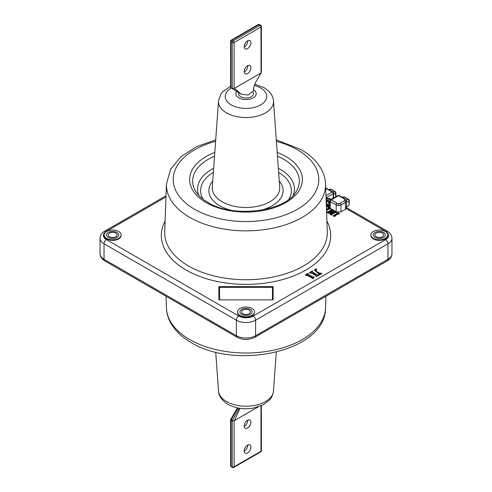 <?xml version="1.0" encoding="UTF-8"?>
<svg xmlns="http://www.w3.org/2000/svg" width="492" height="492" viewBox="0 0 492 492"><rect width="100%" height="100%" fill="white"/><g stroke="black" fill="none" stroke-linecap="round" stroke-linejoin="round"><path stroke-width="0.74" d="M109.538 236.726A4.41 2.546 180 0 1 108.246 234.924A4.41 2.546 180 0 1 110.971 232.568A4.41 2.546 180 0 1 115.774 233.122A4.41 2.546 180 0 1 117.065 234.924A4.41 2.546 180 0 1 114.347 237.273A4.41 2.546 180 0 1 109.538 236.726A4.41 2.546 180 0 1 108.246 234.924A4.41 2.546 180 0 1 110.971 232.568A4.41 2.546 180 0 1 115.774 233.122A4.41 2.546 180 0 1 117.065 234.924A4.41 2.546 180 0 1 114.347 237.273A4.41 2.546 180 0 1 109.538 236.726M118.652 231.461A8.481 4.895 180 0 1 121.137 234.924A8.481 4.895 180 0 1 115.903 239.444A8.481 4.895 180 0 1 106.659 238.386A8.481 4.895 180 0 1 104.181 234.924A8.481 4.895 180 0 1 109.415 230.397A8.481 4.895 180 0 1 118.652 231.461M104.181 234.924L104.181 235.477A8.481 4.895 0 0 0 106.659 238.94A8.481 4.895 0 0 0 115.903 239.998A8.481 4.895 0 0 0 121.137 235.477L121.137 234.924M242.882 313.705A4.41 2.546 180 0 1 241.59 311.91A4.41 2.546 180 0 1 244.315 309.554A4.41 2.546 180 0 1 249.118 310.108A4.41 2.546 180 0 1 250.41 311.91A4.41 2.546 180 0 1 247.685 314.259A4.41 2.546 180 0 1 242.882 313.705M251.996 308.447A8.481 4.895 180 0 1 254.481 311.91A8.481 4.895 180 0 1 249.247 316.43A8.481 4.895 180 0 1 240.004 315.366A8.481 4.895 180 0 1 237.519 311.91A8.481 4.895 180 0 1 242.753 307.383A8.481 4.895 180 0 1 251.996 308.447M237.519 311.91L237.519 312.463A8.481 4.895 0 0 0 240.004 315.925A8.481 4.895 0 0 0 249.247 316.983A8.481 4.895 0 0 0 254.481 312.463L254.481 311.91M376.226 236.726A4.41 2.546 180 0 1 374.935 234.924A4.41 2.546 180 0 1 377.653 232.568A4.41 2.546 180 0 1 382.462 233.122A4.41 2.546 180 0 1 383.754 234.924A4.41 2.546 180 0 1 381.029 237.273A4.41 2.546 180 0 1 376.226 236.726A4.41 2.546 180 0 1 374.935 234.924A4.41 2.546 180 0 1 377.653 232.568A4.41 2.546 180 0 1 382.462 233.122A4.41 2.546 180 0 1 383.754 234.924A4.41 2.546 180 0 1 381.029 237.273A4.41 2.546 180 0 1 376.226 236.726M385.341 231.461A8.481 4.895 180 0 1 387.819 234.924A8.481 4.895 180 0 1 382.585 239.444A8.481 4.895 180 0 1 373.348 238.386A8.481 4.895 180 0 1 370.863 234.924A8.481 4.895 180 0 1 376.097 230.397A8.481 4.895 180 0 1 385.341 231.461M370.863 234.924L370.863 235.477A8.481 4.895 0 0 0 373.348 238.94A8.481 4.895 0 0 0 382.585 239.998A8.481 4.895 0 0 0 387.819 235.477L387.819 234.924M335.095 215.883L333.213 215.57L337.211 213.264L337.481 212.415L339.277 213.454L337.813 213.608L335.212 215.109L334.615 215.49L335.095 215.883M337.813 213.608L337.813 214.161L334.615 216.043L335.015 216.548L333.213 216.123L333.865 215.748M335.212 215.109L334.615 216.043M332.014 210.262L329.222 211.88L334.48 211.529L334.548 210.724L336.546 211.88L335.015 211.99L331.952 213.762L331.749 214.647L329.751 213.491L331.282 213.374L334.08 211.763L328.822 212.107L328.754 212.913L326.756 211.763L328.287 211.646L331.35 209.875L331.553 208.989L333.551 210.145L332.014 210.262L332.014 210.816L330.304 211.806M336.411 211.954L336.411 212.507L335.015 212.544L331.719 214.463M335.015 211.99L335.015 212.544M331.952 213.762L331.952 214.315M331.885 215.121L331.473 214.18L331.749 215.201L329.751 214.045L331.282 213.928M332.998 212.384L328.711 212.728M328.822 212.107L328.754 213.467L326.756 212.316L328.287 212.2M326.467 209.315L328.422 208.184L328.687 207.341L330.483 208.374L329.019 208.528L326.491 209.992M329.019 208.528L329.019 209.088L326.51 210.533M319.443 274.167L314.64 270.446L315.243 269.05L316.596 268.952L316.116 270.133L315.47 270.354M316.116 269.579L315.575 269.721C315.569 270.723 316.393 271.572 318.041 272.26L319.443 273.072L321.602 273.245L316.288 276.313L316.005 275.071L311.719 272.599L309.573 272.433L312.371 270.821L311.99 271.473L312.654 272.058L317.875 275.071L319.923 273.89L314.64 269.893M315.366 270.034L315.575 269.721L315.575 270.28M321.602 273.245L321.602 273.798L316.288 276.639M316.288 276.313L316.288 276.867M312.555 270.926L312.18 271.744M308.269 273.404L307.728 273.903L312.094 276.578L313.023 277.064L314.234 276.744L313.213 278.195L307.617 274.966L305.563 274.751L308.078 273.294L307.943 274.167M314.234 276.744L313.213 278.749L307.617 275.52L305.563 275.305L306.83 274.573M313.379 278.097L313.379 278.65M219.543 287.512A0.676 0.553 0 0 1 218.866 286.959L218.866 299.487A0.676 0.394 180 0 0 219.543 299.88L272.457 299.88L272.457 286.565L219.543 286.565L219.543 287.402L272.457 287.402M272.457 286.565A0.676 0.394 180 0 1 273.134 286.959A0.676 0.553 0 0 1 272.457 287.512M272.457 299.88A0.676 0.394 180 0 0 273.134 299.487L273.134 286.959M218.866 286.959A0.676 0.394 180 0 1 219.543 286.565M316.547 269.481L316.596 270.01L316.116 270.133M316.479 275.938L311.719 273.152L309.573 272.986L310.882 272.23M329.419 208.313L330.483 208.928L329.019 209.088M332.432 210.053L333.551 210.699L332.014 210.816M338.213 213.393L339.277 214.008L337.813 214.161M247.556 65.793A4.748 2.743 -60 0 1 249.936 65.553A4.748 2.743 -60 0 1 250.662 69.36A4.748 2.743 -60 0 1 247.556 73.542A4.748 2.743 -60 0 1 245.182 73.782A4.748 2.743 -60 0 1 244.456 69.975A4.748 2.743 -60 0 1 247.556 65.793M247.79 65.664A4.748 2.743 -60 0 1 244.444 71.746A4.748 2.743 -60 0 1 244.21 71.869M247.556 40.867A4.748 2.743 -60 0 1 249.936 40.633A4.748 2.743 -60 0 1 250.662 44.44A4.748 2.743 -60 0 1 247.556 48.622A4.748 2.743 -60 0 1 245.182 48.856A4.748 2.743 -60 0 1 244.456 45.049A4.748 2.743 -60 0 1 247.556 40.867M247.79 40.744A4.748 2.743 -60 0 1 244.444 46.82A4.748 2.743 -60 0 1 244.21 46.943M247.556 452.935A4.748 2.743 120 0 0 250.662 448.747A4.748 2.743 120 0 0 249.936 444.946A4.748 2.743 120 0 0 247.556 445.18A4.748 2.743 120 0 0 244.456 449.362A4.748 2.743 120 0 0 245.182 453.169A4.748 2.743 120 0 0 247.556 452.935M247.79 445.057A4.748 2.743 -60 0 1 244.444 451.133A4.748 2.743 -60 0 1 244.21 451.256M247.556 428.009A4.748 2.743 120 0 0 250.662 423.827A4.748 2.743 120 0 0 249.936 420.02A4.748 2.743 120 0 0 247.556 420.254A4.748 2.743 120 0 0 244.456 424.442A4.748 2.743 120 0 0 245.182 428.243A4.748 2.743 120 0 0 247.556 428.009M247.79 420.131A4.748 2.743 -60 0 1 244.444 426.207A4.748 2.743 -60 0 1 244.21 426.336M240.188 93.621L241.32 94.279L248.196 95.036L253.46 90.922M255.612 82.367L261.357 72.472L255.612 82.367C254.081 85.78 253.368 88.665 253.46 91.014M261.387 72.355L261.387 26.47A1.359 0.781 0 0 1 260.988 27.023L234.13 42.527A1.359 0.781 -120 0 0 233.171 40.867L260.028 25.356A1.359 0.781 60 0 1 260.988 27.023L261.024 71.906M234.444 88.314L241.32 94.279L232.249 88.517L234.444 88.314L260.674 73.173M239.918 408.317L234.444 420.629L258.214 406.902M234.444 420.629L232.661 420.992L232.495 420.346L239.13 408.194M234.13 420.986L234.13 466.779A1.359 0.781 180 0 1 232.212 466.779L232.212 421.25L230.711 419.873L231.012 419.184L230.711 419.873L231.252 419.633L232.495 420.346M232.212 421.25L232.661 420.992M237.236 407.831L236.388 409.633L237.396 407.868M237.919 407.973L231.252 419.633M232.249 88.517L232.212 42.527L231.012 41.838A1.359 0.781 -60 0 1 231.972 40.172A1.359 0.781 60 0 0 231.289 40.11A1.359 1.359 0 0 0 230.613 41.285A1.359 0.781 0 0 0 231.012 41.838L230.976 87.785L240.477 93.818M231.012 87.804L232.212 88.499M230.613 41.285L230.613 87.17L230.976 87.785M236.64 91.389A10.172 5.873 0 0 0 235.828 93.689A10.172 5.873 0 0 0 238.804 97.846A10.172 5.873 0 0 0 249.893 99.12A10.172 5.873 0 0 0 256.172 93.689A10.172 5.873 0 0 0 253.534 89.747M238.731 92.711A7.46 4.305 0 0 0 240.723 96.74A7.46 4.305 0 0 0 249.942 97.348A7.46 4.305 0 0 0 253.066 92.305M242.882 310.108A4.41 2.546 180 0 1 247.685 309.554A4.41 2.546 180 0 1 250.41 311.91A4.41 2.546 180 0 1 249.118 313.705A4.41 2.546 180 0 1 244.315 314.259A4.41 2.546 180 0 1 241.59 311.91A4.41 2.546 180 0 1 242.882 310.108M250.317 314.4A6.107 3.524 180 0 1 241.683 314.4A6.107 3.524 180 0 1 241.683 309.413A6.107 3.524 180 0 1 250.317 309.413A6.107 3.524 180 0 1 250.317 314.4M383.662 232.433A6.107 3.524 180 0 1 383.662 237.415A6.107 3.524 180 0 1 375.027 237.415A6.107 3.524 180 0 1 375.027 232.433A6.107 3.524 180 0 1 383.662 232.433M108.338 237.415A6.107 3.524 180 0 1 108.338 232.433A6.107 3.524 180 0 1 116.973 232.433A6.107 3.524 180 0 1 116.973 237.415A6.107 3.524 180 0 1 108.338 237.415M219.543 299.88L219.543 287.402M329.302 198.737A1.359 0.781 120 0 0 328.342 200.379L326.86 200.367L327.475 198.454L329.302 198.737L330.569 199.82A1.359 1.359 0 0 0 329.886 200.982A1.359 0.781 0.9 0 0 330.286 201.542L330.187 207.919L326.331 205.693M345.058 199.893A1.359 1.107 180 0 1 346.417 200.988L345.421 202.372A1.359 0.781 -120 0 0 344.462 200.724L345.058 199.893L344.462 199.063L338.57 195.662A1.359 0.781 -60 0 1 339.252 195.595A1.359 1.359 0 0 0 337.893 195.595L330.562 199.826A1.359 0.781 -120 0 1 331.245 199.893A1.359 0.781 120 0 0 330.286 201.542L336.171 204.943A1.359 0.781 -60 0 1 337.131 203.294L338.57 203.639L340.009 203.294L344.462 200.724M346.399 207.409L345.525 209.309L345.421 202.372L340.968 204.943L338.57 205.515L336.171 204.943L336.171 211.665M327.567 198.405L330.649 199.777M346.429 201.941L346.522 207.064L349.111 205.146L349.019 201.025A1.359 0.793 -1.2 0 0 349.308 200.521L349.111 205.146M346.429 202.095A0.676 0.394 179.1 0 1 346.448 202.083L349.019 201.025A1.359 1.033 -112.4 0 0 348.182 199.346A1.359 0.781 -60 0 1 348.631 199.377L344.615 197.058A1.359 1.359 0 0 0 343.674 196.905L342.069 197.218M340.009 203.294A1.359 0.781 -120 0 1 340.968 204.943L340.968 211.941L345.525 209.309M340.968 211.941L336.171 211.941M333.256 197.987L333.189 193.651A1.359 0.781 -0.9 0 0 333.588 193.085A1.359 1.359 0 0 0 332.912 191.935A1.359 0.781 -60 0 0 332.229 192.003L325.704 188.35M335.679 197.39L335.593 193.27A1.359 0.793 -1.2 0 0 335.876 192.772A1.359 1.359 0 0 0 335.2 191.622L331.184 189.303A1.359 1.359 0 0 0 330.243 189.149L328.638 189.469M333.25 192.212L334.751 191.591A1.359 1.033 -112.4 0 1 335.593 193.27L333.342 194.199M334.849 211.173L332.801 209.992M331.817 209.426L329.751 208.233M328.939 207.759L326.356 206.271M330.187 207.919L329.8 206.646L329.886 200.982M326.098 199.211L327.18 197.968L328.392 198.645M328.742 200.97L328.742 202.679L329.849 203.325M326.86 200.367L326.374 200.09L326.35 203.756L329.812 205.754M326.294 204.567L329.578 206.462L329.96 206.123M329.855 202.839L326.682 201.603L326.614 203.909M329.868 202.101L328.342 200.379M327.555 204.451L328.742 203.768L329.837 204.401M328.742 202.679L328.742 203.768M326.682 201.603L328.312 200.662M329.812 206.88L326.583 205.016M333.89 197.907A2.036 1.175 0 0 0 332.574 198.245A2.036 1.175 0 0 0 331.989 198.983A2.036 1.175 0 0 0 331.983 199.008L331.989 198.983M166.456 308.053A79.556 45.934 0 0 0 189.746 339.566A79.556 45.934 0 0 0 275.674 349.707A79.556 45.934 0 0 0 325.544 308.053C325.716 351.479 236.019 370.451 191.148 342.512C181.776 337.131 174.912 330.507 170.546 322.641C168.024 317.986 166.665 313.127 166.456 308.053L166.025 296.239M218.516 390.986A27.509 15.879 0 0 0 226.548 401.558A27.509 15.879 0 0 0 255.994 405.125A27.509 15.879 0 0 0 273.484 390.986C272.777 396.706 270.028 399.424 269.284 400.236L263.257 404.787L253.06 408.163C243.768 409.621 235.397 408.348 227.944 404.344C221.818 400.383 218.676 395.931 218.516 390.986L215.711 352.131M326.891 220.994A84.692 48.899 180 0 1 289.763 277.34A84.692 48.899 180 0 1 186.111 270.053A84.692 48.899 180 0 1 165.109 220.994M164.715 231.806A81.303 46.937 0 0 0 188.51 265.981A81.303 46.937 0 0 0 277.9 275.963A81.303 46.937 0 0 0 327.285 231.806L325.544 183.947A79.556 45.934 180 0 1 277.217 227.163A79.556 45.934 180 0 1 189.746 217.39A79.556 45.934 180 0 1 166.456 183.947L164.715 231.806M215.607 141.358A72.779 42.017 0 0 0 194.537 209.248A72.779 42.017 0 0 0 297.463 209.248A72.779 42.017 0 0 0 297.463 149.826A72.779 42.017 0 0 0 276.393 141.358M277.193 152.434A56.365 32.54 180 0 1 285.852 156.53A56.365 32.54 180 0 1 285.852 202.55A56.365 32.54 180 0 1 206.148 202.55A56.365 32.54 180 0 1 214.807 152.434M214.537 156.21A53.327 30.787 0 0 0 196.117 191.954C198.627 195.798 202.532 199.272 207.839 202.378C232.876 218.46 285.194 211.572 295.883 191.954A53.327 30.787 0 0 0 283.712 159.297A53.327 30.787 0 0 0 277.463 156.21M198.829 195.392A48.419 27.958 180 0 1 213.663 168.276M278.337 168.276A48.419 27.958 180 0 1 280.237 169.316A48.419 27.958 180 0 1 293.171 195.392M213.368 172.403A45.387 26.205 0 0 0 203.178 199.291M212.298 187.2A33.727 19.471 0 0 0 222.15 201.775A33.727 19.471 0 0 0 259.555 205.84A33.727 19.471 0 0 0 279.702 187.2L273.484 101.014A27.509 15.879 180 0 1 257.052 116.217A27.509 15.879 180 0 1 226.548 112.902A27.509 15.879 180 0 1 218.516 101.014L212.298 187.2M231.265 210.281A37.115 21.427 180 0 1 219.758 205.767A37.115 21.427 180 0 1 212.741 181.105M231.32 88.006A20.738 11.974 0 0 0 231.338 104.925A20.738 11.974 0 0 0 260.662 104.925A20.738 11.974 0 0 0 260.662 87.994A20.738 11.974 0 0 0 254.309 85.491M279.259 181.105A37.115 21.427 180 0 1 260.735 210.281M288.822 199.291A45.387 26.205 0 0 0 278.632 172.403M104.728 260.846A3.389 1.956 -60 0 1 104.027 259.29L236.406 335.722A13.567 7.835 0 0 0 255.594 335.722A3.389 1.956 60 0 1 254.893 337.278C248.964 340.169 243.036 340.169 237.107 337.278A3.389 1.956 -60 0 1 236.406 335.722L236.406 320.212L104.027 243.786L104.027 259.29A13.567 7.835 0 0 1 100.048 253.755C100.104 256.621 101.66 258.983 104.728 260.846L237.107 337.278M387.973 259.29A3.389 1.956 60 0 1 387.272 260.846C390.341 258.983 391.896 256.621 391.952 253.755A13.567 7.835 0 0 1 387.973 259.29L387.973 243.786L255.594 320.212L255.594 335.722L387.973 259.29M346.516 207.624L387.272 231.154C390.341 233.017 391.896 235.379 391.952 238.245A13.567 7.835 180 0 1 387.973 243.786A3.389 1.956 -120 0 0 385.58 239.629A10.172 5.873 0 0 0 385.58 231.32L346.288 208.639M253.195 316.061A3.389 1.956 -120 0 1 255.594 320.212A13.567 7.835 180 0 1 236.406 320.212A3.389 1.956 120 0 1 238.804 316.061A10.172 5.873 0 0 0 253.195 316.061L385.58 239.629M165.988 196.935L106.42 231.32A10.172 5.873 0 0 0 106.42 239.629A3.389 1.956 120 0 0 104.027 243.786A13.567 7.835 180 0 1 100.048 238.245L100.048 253.755M106.42 231.32A3.389 1.956 -120 0 0 104.728 231.154L166.025 195.761M106.42 239.629L238.804 316.061M387.272 231.154A3.389 1.956 120 0 0 385.58 231.32M318.017 272.783L318.017 273.337M231.012 420.562L231.012 466.084L232.212 466.779A1.359 0.781 -60 0 0 232.488 467.4A1.359 1.359 0 0 0 233.848 467.4A1.359 0.781 60 0 0 234.13 466.779L260.988 451.269L260.988 405.869M232.488 467.4L231.289 466.705A1.359 0.781 -60 0 1 231.012 466.084A1.359 0.781 180 0 1 230.613 465.53L230.613 419.645M260.711 451.89A1.359 1.359 0 0 0 261.387 450.715A1.359 0.781 0 0 1 260.988 451.269A1.359 0.781 60 0 1 260.711 451.89L233.848 467.4M259.512 24.6A1.359 1.359 0 0 0 258.152 24.6A1.359 0.781 -120 0 1 258.829 24.668A1.359 0.781 -60 0 1 259.512 24.6L260.711 25.295A1.359 0.781 -60 0 0 260.028 25.356L258.829 24.668L231.972 40.172L233.171 40.867A1.359 0.781 -60 0 0 232.212 42.527A1.359 0.781 0 0 0 234.13 42.527L234.13 88.326M327.303 189.143A1.359 0.781 120 0 0 327.02 188.534L327.02 188.534A1.359 0.781 120 0 0 326.344 188.596M338.57 205.515L338.57 203.639M337.893 195.595A1.359 0.781 -120 0 1 338.57 195.662L331.245 199.893L337.131 203.294M326.042 197.778L333.189 193.651A1.359 0.781 -120 0 0 332.229 192.003L325.968 195.619M335.2 191.622A1.359 0.781 -60 0 0 334.751 191.591L330.735 189.272A1.359 0.849 -101.2 0 0 330.243 189.149M328.92 189.629L330.735 189.272A1.359 0.781 -60 0 1 331.184 189.303M346.522 207.907L346.417 200.97L345.144 198.996A1.359 0.781 120 0 0 344.462 199.063M345.784 200.33L348.182 199.346L344.166 197.028A1.359 0.781 -60 0 1 344.615 197.058M342.352 197.384L344.166 197.028A1.359 0.849 -101.2 0 0 343.674 196.905M328.742 201.818L329.246 201.529M329.499 201.935L328.742 202.372M325.544 183.947C325.335 178.854 323.964 173.977 321.43 169.31C317.063 161.468 310.2 154.863 300.852 149.488L276.289 139.869M273.484 101.014C273.318 96.057 270.176 91.604 264.056 87.656L254.764 84.169M230.613 86.303L222.642 91.844L220.816 94.224L218.516 101.014M215.711 139.869L196.413 146.708L180.945 156.69L170.546 169.353L166.456 183.947M273.484 390.986L276.289 352.131M325.544 308.053L325.975 296.239M254.893 337.278L387.272 260.846M391.952 238.245L391.952 253.755M104.728 231.154C101.66 233.017 100.104 235.379 100.048 238.245M230.613 465.53A1.359 1.359 0 0 0 231.289 466.705M261.387 450.715L261.387 405.697M236.388 409.633L230.65 419.528M238.485 92.558L230.945 87.767M261.387 26.47A1.359 1.359 0 0 0 260.711 25.295M231.289 40.11L258.152 24.6M325.692 188.073L332.912 191.935M331.128 199.5L329.861 198.522L327.684 198.35M335.876 192.772L335.962 196.905M345.144 198.996L339.252 195.595M349.308 200.521A1.359 1.359 0 0 0 348.631 199.377M333.588 193.085L333.662 197.919"/></g></svg>
